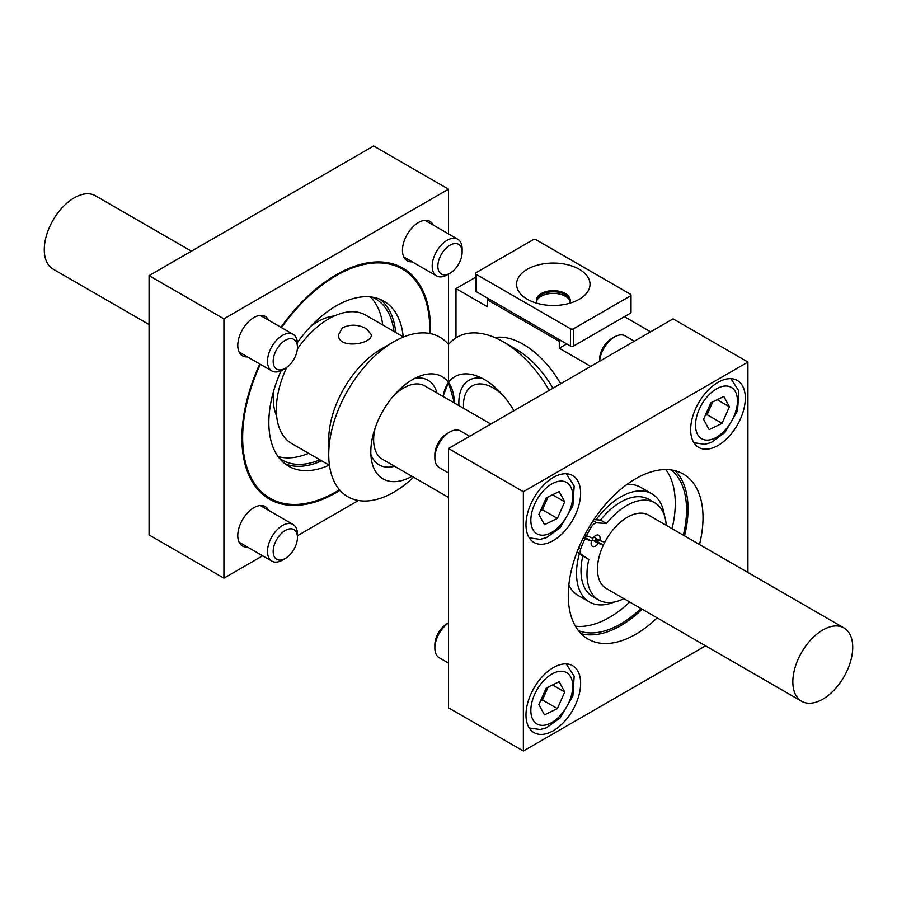 <?xml version="1.0" encoding="UTF-8"?>
<svg xmlns="http://www.w3.org/2000/svg" width="897" height="897" viewBox="0 0 897 897"><rect width="100%" height="100%" fill="white"/><g stroke="black" fill="none" stroke-linecap="round" stroke-linejoin="round"><path stroke-width="1.35" d="M475.578 277.285L455.99 288.587L487.43 306.74L487.43 299.833L488.921 298.959M560.782 340.456L559.291 341.32L559.291 348.238L566.769 343.91M559.291 348.238L590.731 366.38M650.617 331.812L624.413 316.686M455.99 337.866L455.99 288.587M560.67 383.737A74.63 43.09 -120 0 0 494.796 337.552M559.291 341.32L487.43 299.833M570.156 301.414A17.155 9.912 0 0 0 558.338 293.812A17.155 9.912 0 0 0 541.16 296.279A17.155 9.912 0 0 0 536.451 301.414M630.4 295.943L573.508 328.784A2.119 1.222 180 0 1 570.514 328.784L476.195 274.325A2.119 1.222 180 0 1 475.578 273.462A2.119 1.222 180 0 1 476.195 272.598L533.087 239.757A2.119 1.222 180 0 1 536.081 239.757L630.4 294.205A2.119 1.222 180 0 1 631.017 295.079A2.119 1.222 180 0 1 630.4 295.943L630.4 313.221L573.508 346.074A2.119 1.222 180 0 1 570.514 346.074L476.195 291.615A2.119 1.222 180 0 1 475.578 290.751L475.578 273.462M570.212 301A16.942 9.777 -0 0 0 565.278 294.642A16.942 9.777 -0 0 0 547.271 292.422A16.942 9.777 -0 0 0 536.384 301M631.017 295.079L631.017 312.358A2.119 1.222 180 0 1 630.4 313.221M527.324 299.262L527.324 299.262A36.732 21.214 180 0 1 527.324 269.268A36.732 21.214 180 0 1 579.271 269.268A36.732 21.214 180 0 1 579.271 299.262A36.732 21.214 180 0 1 527.324 299.262M537.112 303.309A16.942 9.777 180 0 1 536.361 300.439A16.942 9.777 180 0 1 546.822 291.402A16.942 9.777 180 0 1 565.278 293.521A16.942 9.777 180 0 1 570.234 300.439A16.942 9.777 180 0 1 569.494 303.309M564.729 692.002L559.145 681.72L546.217 688.021L538.873 704.594L544.468 714.875L557.385 708.585L564.729 692.002L552.507 684.949M548.101 687.102L542.416 699.94L557.385 708.585M542.416 699.94L540.532 700.86M705.58 645.818L523.355 751.024L523.355 491.713L747.93 362.063L747.93 572.477M747.93 362.063L673.075 318.839L448.5 448.5L448.5 707.811L523.355 751.024M448.5 448.5L523.355 491.713M553.303 730.719A38.638 22.313 -60 0 1 533.984 732.625A38.638 22.313 -60 0 1 533.984 688.01A38.638 22.313 -60 0 1 572.622 665.697A38.638 22.313 -60 0 1 578.543 696.666A38.638 22.313 -60 0 1 553.303 730.719M717.981 445.473A38.638 22.313 -60 0 1 698.662 447.39A38.638 22.313 -60 0 1 698.662 402.764A38.638 22.313 -60 0 1 737.3 380.463A38.638 22.313 -60 0 1 743.232 411.42A38.638 22.313 -60 0 1 717.981 445.473M553.303 540.555A38.638 22.313 -60 0 1 533.984 542.472A38.638 22.313 -60 0 1 533.984 497.846A38.638 22.313 -60 0 1 572.622 475.545A38.638 22.313 -60 0 1 578.543 506.502A38.638 22.313 -60 0 1 553.303 540.555M657.142 617.854A95.273 55.009 -60 0 1 588.006 639.056A95.273 55.009 -60 0 1 573.396 562.711A95.273 55.009 -60 0 1 635.637 478.751A95.273 55.009 -60 0 1 683.279 474.031A95.273 55.009 -60 0 1 699.492 544.513M581.11 633.708A95.273 55.009 120 0 0 620.668 625.691A95.273 55.009 120 0 0 642.174 609.209M684.523 535.868A95.273 55.009 120 0 0 675.206 470.734M448.5 622.989A21.169 12.222 120 0 0 434.866 648.083A21.169 12.222 120 0 0 439.25 657.77L448.5 663.107M448.5 622.922L446.998 623.785A17.166 9.912 120 0 0 434.866 644.797L434.866 648.083M729.418 406.767L723.823 396.485L710.895 402.775L703.562 419.359L709.146 429.641L722.074 423.339L729.418 406.767L717.196 399.714M712.79 401.856L707.105 414.706L722.074 423.339M707.105 414.706L705.21 415.625M634.358 341.196L625.108 335.859A21.169 12.222 120 0 0 615.69 336.285A21.169 12.222 120 0 0 614.523 336.902A21.169 12.222 120 0 0 599.611 361.256M614.523 336.902L611.687 338.539A17.166 9.912 120 0 0 599.555 359.562L599.555 361.289M564.729 501.849L559.145 491.556L546.217 497.857L538.873 514.43L544.468 524.723L557.385 518.421L564.729 501.849L552.507 494.785M548.101 496.938L542.416 509.776L557.385 518.421M542.416 509.776L540.532 510.696M469.669 436.278L460.43 430.93A21.169 12.222 120 0 0 451.012 431.367A21.169 12.222 120 0 0 449.834 431.984A21.169 12.222 120 0 0 434.866 457.918A21.169 12.222 120 0 0 439.25 467.606L448.5 472.943M449.834 431.984L446.998 433.621A17.166 9.912 120 0 0 434.866 454.644L434.866 457.918M448.5 497.398L382.414 459.242A42.35 24.443 -60 0 1 373.645 439.855A42.35 24.443 -60 0 1 375.316 427.488M393.716 395.633A42.35 24.443 -60 0 1 424.763 385.901L490.838 424.046M276.624 415.872A62.465 36.059 -60 0 1 273.282 398.335A62.465 36.059 -60 0 1 273.776 390.52M310.923 326.172A62.465 36.059 -60 0 1 334.301 315.968M370.27 296.885A93.165 53.786 -60 0 1 382.727 324.961M308.624 453.31A93.165 53.786 -60 0 1 278.081 456.551M279.326 458.188A93.165 53.786 120 0 0 282.151 460.026A93.165 53.786 120 0 0 319.904 459.825M394.007 331.475A93.165 53.786 120 0 0 375.305 298.667A93.165 53.786 120 0 0 372.3 297.142M321.619 460.811A95.273 55.009 -60 0 1 284.977 463.771M379.958 299.25A95.273 55.009 -60 0 1 395.723 332.462M329.109 465.139A95.273 55.009 -60 0 1 288.576 466.182A95.273 55.009 -60 0 1 281.153 370.629M297.389 342.508A95.273 55.009 -60 0 1 383.849 301.157A95.273 55.009 -60 0 1 403.213 336.779M339.503 489.751A132.33 76.402 -60 0 1 270.053 498.272A132.33 76.402 -60 0 1 260.321 364.305M281.49 327.629A132.33 76.402 -60 0 1 402.383 269.078A132.33 76.402 -60 0 1 429.73 333.471M270.053 498.272L262.563 493.955A132.33 76.402 -60 0 1 261.621 493.384M393.929 264.211A132.33 76.402 -60 0 1 394.893 264.75L402.383 269.078M271.017 498.81A133.384 77.007 -60 0 1 265.882 496.848M399.064 266.174A133.384 77.007 -60 0 1 403.325 269.638M448.5 233.893L448.5 189.189L373.645 145.976L149.07 275.626L149.07 534.937L223.925 578.161L262.642 555.804M513.959 410.714A59.045 34.086 -120 0 0 476.812 375.955A59.045 34.086 -120 0 0 448.5 382.458L448.5 274.078M297.445 535.711L358.43 500.504M448.5 189.189L223.925 318.839L223.925 578.161M223.925 318.839L149.07 275.626M430.459 333.617A133.384 77.007 120 0 0 402.91 268.158A133.384 77.007 120 0 0 336.218 274.762A133.384 77.007 120 0 0 280.952 327.315M259.782 363.991A133.384 77.007 120 0 0 269.526 499.192A133.384 77.007 120 0 0 339.985 490.323M268.64 510.371A22.761 13.141 120 0 0 265.254 506.581A22.761 13.141 120 0 0 253.873 507.713A22.761 13.141 120 0 0 239.006 527.761A22.761 13.141 120 0 0 242.493 546.004A22.761 13.141 120 0 0 247.46 547.035M268.64 320.207A22.761 13.141 120 0 0 265.254 316.417A22.761 13.141 120 0 0 253.873 317.549A22.761 13.141 120 0 0 239.006 337.608A22.761 13.141 120 0 0 242.493 355.84A22.761 13.141 120 0 0 247.46 356.883M433.318 225.125A22.761 13.141 120 0 0 429.932 221.346A22.761 13.141 120 0 0 418.563 222.467A22.761 13.141 120 0 0 403.684 242.526A22.761 13.141 120 0 0 407.182 260.758A22.761 13.141 120 0 0 412.149 261.801M285.313 558.461L282.477 560.098A21.169 12.222 -60 0 1 271.892 561.141A21.169 12.222 -60 0 1 268.427 544.928A21.169 12.222 -60 0 1 281.31 526.247A21.169 12.222 -60 0 1 293.061 524.476A21.169 12.222 -60 0 1 297.445 534.163L297.445 537.438A17.166 9.912 -60 0 1 285.313 558.461A17.166 9.912 -60 0 1 273.181 551.991A17.166 9.912 -60 0 1 284.371 531.024A17.166 9.912 -60 0 1 297.445 537.438M285.313 368.297L282.477 369.934A21.169 12.222 -60 0 1 271.892 370.977A21.169 12.222 -60 0 1 268.427 354.764A21.169 12.222 -60 0 1 281.31 336.083A21.169 12.222 -60 0 1 293.061 334.312A21.169 12.222 -60 0 1 297.445 344L297.445 347.274A17.166 9.912 -60 0 1 285.313 368.297A17.166 9.912 -60 0 1 273.181 361.827A17.166 9.912 -60 0 1 284.371 340.86A17.166 9.912 -60 0 1 297.445 347.274M450.002 273.215L447.166 274.852A21.169 12.222 -60 0 1 436.57 275.906A21.169 12.222 -60 0 1 433.116 259.693A21.169 12.222 -60 0 1 445.988 241.001A21.169 12.222 -60 0 1 457.75 239.23A21.169 12.222 -60 0 1 462.134 248.918L462.134 252.203A17.166 9.912 -60 0 1 450.002 273.215A17.166 9.912 -60 0 1 437.871 266.757A17.166 9.912 -60 0 1 449.049 245.778A17.166 9.912 -60 0 1 462.134 252.203M149.07 324.523L53.046 269.078A42.35 24.443 -60 0 1 46.554 235.149A42.35 24.443 -60 0 1 74.216 197.833A42.35 24.443 -60 0 1 95.385 195.737L191.42 251.182M482.272 378.366A48.875 28.222 -120 0 0 458.95 405.635M454.465 403.045L448.5 382.458A59.045 34.086 -120 0 0 443.174 396.53M549.199 390.363A92.099 53.17 -120 0 0 503.15 341.746A92.099 53.17 -120 0 0 448.5 344.493L448.5 382.458A59.045 34.086 120 0 0 420.188 375.955A59.045 34.086 120 0 0 371.515 460.251A59.045 34.086 120 0 0 411.97 476.307M463.581 408.314A42.35 24.443 60 0 1 472.237 385.901A42.35 24.443 60 0 1 503.284 395.633M552.922 388.21A74.103 42.787 -120 0 0 515.876 349.101L503.15 341.746M454.319 402.966A59.045 34.086 120 0 0 448.5 382.458L442.972 396.407M403.56 336.992L365.785 315.172A74.103 42.787 120 0 0 297.367 348.989M286.76 367.366A74.103 42.787 120 0 0 291.682 443.533L329.457 465.341M436.962 392.942A48.875 28.222 120 0 0 414.728 378.366M370.876 454.331A48.875 28.222 120 0 0 394.613 466.283M448.5 344.493A92.099 53.17 120 0 0 393.85 341.746A92.099 53.17 120 0 0 328.728 454.555A92.099 53.17 120 0 0 393.85 492.15A92.099 53.17 120 0 0 412.923 477.843L413.584 477.238M393.85 341.746L381.124 349.101A74.103 42.787 120 0 0 328.728 439.855L328.728 454.555M366.537 328.773C358.127 324.322 350.054 324.041 342.318 327.921L338.517 334.716C337.53 349.438 372.311 344.437 371.336 334.716L366.537 328.773M575.414 626.173A93.165 53.786 120 0 0 629.705 602.022M672.055 528.669A93.165 53.786 120 0 0 665.821 469.568M578.43 630.658A93.165 53.786 120 0 0 640.985 608.525M683.335 535.184A93.165 53.786 120 0 0 671.214 469.938M577.029 552.025L579.384 553.64A62.465 36.059 120 0 0 586.638 600.048A62.465 36.059 120 0 0 589.441 601.988L578.161 595.485A62.465 36.059 -60 0 1 575.358 593.534A62.465 36.059 -60 0 1 568.844 585.012M626.891 484.458A62.465 36.059 -60 0 1 640.626 487.295L651.895 493.81A62.465 36.059 120 0 0 596.068 519.755L593.892 519.598M666.236 525.317A56.107 32.393 120 0 0 654.709 502.769L648.722 499.315A56.107 32.393 120 0 0 600.519 520.069L596.068 519.755M579.384 553.64L582.826 556.005A56.107 32.393 120 0 0 592.614 596.494L598.602 599.947A56.107 32.393 120 0 0 623.886 598.658M589.441 601.988A62.465 36.059 120 0 0 614.378 602.01M664.385 515.405A62.465 36.059 120 0 0 651.895 493.81M583.7 536.989L591.493 541.059A6.346 3.666 120 0 0 592.424 546.295A6.346 3.666 120 0 0 598.299 543.369L603.356 545.084M586.201 535.913A62.465 36.059 120 0 0 585.405 537.561M591.437 541.026A6.346 3.666 120 0 0 592.312 539.916L597.716 541.754L603.378 545.028M583.263 537.864L584.945 538.828A74.103 42.787 120 0 0 580.74 548.706A6.346 3.666 120 0 0 581.368 554.346L588.813 559.459A56.107 32.393 120 0 0 598.602 599.947M584.945 538.828L591.493 541.059M592.312 539.916L598.299 543.369M593.769 537.112L599.701 540.532A6.346 3.666 120 0 0 598.77 535.296A6.346 3.666 120 0 0 592.895 538.222L584.698 535.049M604.757 542.259L599.701 540.532M600.519 520.069L606.507 523.534L596.875 522.839A6.346 3.666 120 0 0 591.684 526.505A74.103 42.787 120 0 0 586.335 535.991M654.709 502.769A56.107 32.393 120 0 0 606.507 523.534M582.826 556.005L588.813 559.459M822.784 699.167A42.35 24.443 120 0 0 850.446 661.851A42.35 24.443 120 0 0 843.954 627.922A42.35 24.443 120 0 0 822.784 630.019A42.35 24.443 120 0 0 795.123 667.334A42.35 24.443 120 0 0 801.615 701.263A42.35 24.443 120 0 0 822.784 699.167M801.615 701.263L606.237 588.466A42.35 24.443 -60 0 1 599.745 554.537A42.35 24.443 -60 0 1 627.407 517.221A42.35 24.443 -60 0 1 648.576 515.113L843.954 627.922M596.539 541.351A42.35 24.443 -60 0 1 597.548 539.288M598.613 539.904A40.23 23.221 120 0 0 597.716 541.754M573.508 346.074L573.508 328.784M476.195 291.615L476.195 274.325M570.514 346.074L570.514 328.784M553.438 673.232A29.646 17.11 120 0 0 532.885 719.652A29.646 17.11 120 0 0 569.079 702.026A29.646 17.11 120 0 0 553.438 673.232M718.116 387.986A29.646 17.11 120 0 0 697.574 434.406A29.646 17.11 120 0 0 733.768 416.78A29.646 17.11 120 0 0 718.116 387.986M553.438 483.068A29.646 17.11 120 0 0 532.885 529.488A29.646 17.11 120 0 0 569.079 511.862A29.646 17.11 120 0 0 553.438 483.068M595.944 538.368A45.523 26.282 120 0 0 594.789 540.756M578.812 547.585L580.74 548.706M590.069 525.564L591.684 526.505M593.164 520.697L596.875 522.839M577.085 551.879L581.368 554.346M529.23 727.994L540.14 729.541L546.497 727.77L560.188 717.869L572.869 695.994L574.158 676.192L566.231 663.903M693.919 442.748L704.829 444.295L711.175 442.524L724.866 432.623L737.558 410.748L738.848 390.946L730.909 378.669M529.23 537.83L540.14 539.377L546.497 537.606L560.188 527.705L572.869 505.83L574.158 486.028L566.231 473.751M293.061 524.476L260.287 505.549M271.892 561.141L239.107 542.214M293.061 334.312L260.287 315.385M271.892 370.977L239.107 352.061M457.75 239.23L424.965 220.303M436.57 275.906L403.796 256.979M595.35 540.947L596.46 538.66"/></g></svg>
